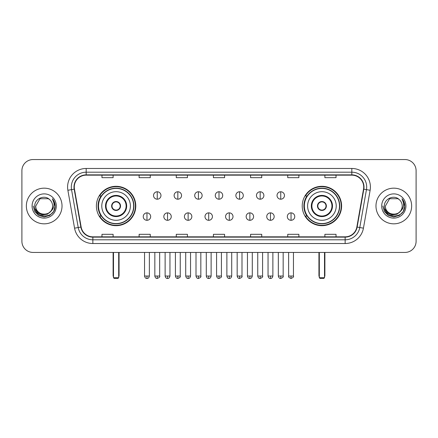 <?xml version="1.0" encoding="UTF-8"?>
<svg xmlns="http://www.w3.org/2000/svg" width="438" height="438" viewBox="0 0 438 438"><rect width="100%" height="100%" fill="white"/><g stroke="black" fill="none" stroke-linecap="round" stroke-linejoin="round"><path stroke-width="0.66" d="M302.225 205.997A19.694 19.694 0 0 0 321.914 225.685A19.694 19.694 0 0 0 341.607 205.997A19.694 19.694 0 0 0 321.914 186.303A19.694 19.694 0 0 0 302.225 205.997M96.393 205.997A19.694 19.694 0 0 0 116.086 225.685A19.694 19.694 0 0 0 135.775 205.997A19.694 19.694 0 0 0 116.086 186.303A19.694 19.694 0 0 0 96.393 205.997M101.118 216.027A18.018 18.018 0 0 1 101.118 195.967M306.945 216.027A18.018 18.018 0 0 1 306.945 195.967M21.9 170.7L21.9 241.294A11.147 11.147 0 0 0 33.047 252.436L404.953 252.436A11.147 11.147 0 0 0 416.1 241.294L416.1 170.7A11.147 11.147 0 0 0 404.953 159.552L33.047 159.552A11.147 11.147 0 0 0 21.9 170.7L21.9 241.294M26.357 205.997A17.832 17.832 0 0 0 44.194 223.829A17.832 17.832 0 0 0 62.026 205.997A17.832 17.832 0 0 0 44.194 188.165A17.832 17.832 0 0 0 26.357 205.997A17.832 17.832 0 0 0 44.194 223.829A17.832 17.832 0 0 0 62.026 205.997A17.832 17.832 0 0 0 44.194 188.165A17.832 17.832 0 0 0 26.357 205.997M375.974 205.997A17.832 17.832 0 0 0 393.806 223.829A17.832 17.832 0 0 0 411.643 205.997A17.832 17.832 0 0 0 393.806 188.165A17.832 17.832 0 0 0 375.974 205.997A17.832 17.832 0 0 0 393.806 223.829A17.832 17.832 0 0 0 411.643 205.997A17.832 17.832 0 0 0 393.806 188.165A17.832 17.832 0 0 0 375.974 205.997M74.285 187.048A11.892 11.892 0 0 1 86.177 175.156L351.824 175.156A11.892 11.892 0 0 1 363.535 189.112L356.85 227.01A11.892 11.892 0 0 1 345.144 236.832L92.856 236.832A11.892 11.892 0 0 1 81.15 227.01L74.465 189.112A11.892 11.892 0 0 1 74.285 187.048M73.989 187.048A12.187 12.187 0 0 0 74.175 189.167L80.855 227.059A12.187 12.187 0 0 0 92.856 237.133L345.144 237.133A12.187 12.187 0 0 0 357.145 227.059L363.825 189.167A12.187 12.187 0 0 0 351.824 174.861L86.177 174.861A12.187 12.187 0 0 0 73.989 187.048M67.879 190.273A18.577 18.577 0 0 1 86.177 168.471L351.824 168.471A18.577 18.577 0 0 1 370.121 190.273L363.436 228.171A18.577 18.577 0 0 1 345.144 243.523L92.856 243.523A18.577 18.577 0 0 1 74.564 228.171L67.879 190.273L71.542 189.627A14.859 14.859 0 0 1 86.177 172.189L351.824 172.189A14.859 14.859 0 0 1 366.458 189.627L359.779 227.525A14.859 14.859 0 0 1 345.144 239.805L92.856 239.805A14.859 14.859 0 0 1 78.221 227.525L71.542 189.627A14.859 14.859 0 0 1 71.312 187.048M404.953 159.552L33.047 159.552M33.047 252.436L404.953 252.436M416.1 241.294L416.1 170.7M357.145 227.059L359.779 227.525L366.458 189.627L370.121 190.273M213.426 175.156L213.426 177.675L224.574 177.675L224.574 175.156M176.273 175.156L176.273 177.675L187.42 177.675L187.42 175.156M139.12 175.156L139.12 177.675L150.267 177.675L150.267 175.156M101.966 175.156L101.966 177.675L113.113 177.675L113.113 175.156M250.58 175.156L250.58 177.675L261.727 177.675L261.727 175.156M287.733 175.156L287.733 177.675L298.88 177.675L298.88 175.156M324.886 175.156L324.886 177.675L336.034 177.675L336.034 175.156M224.574 236.832L224.574 234.319L213.426 234.319L213.426 236.832M187.42 236.832L187.42 234.319L176.273 234.319L176.273 236.832M150.267 236.832L150.267 234.319L139.12 234.319L139.12 236.832M113.113 236.832L113.113 234.319L101.966 234.319L101.966 236.832M261.727 236.832L261.727 234.319L250.58 234.319L250.58 236.832M298.88 236.832L298.88 234.319L287.733 234.319L287.733 236.832M336.034 236.832L336.034 234.319L324.886 234.319L324.886 236.832M50.627 211.39C46.171 217.418 35.358 213.563 35.796 205.997C35.281 216.826 53.102 216.826 52.587 205.997C53.102 216.826 35.281 216.826 35.796 205.997L39.995 198.726L48.388 198.726L49.691 199.651C44.539 194.253 34.618 198.699 34.712 205.997C33.77 218.956 54.783 219.296 55.122 206.626L55.144 205.997C55.111 203.243 54.197 200.823 52.396 198.743C53.764 200.987 54.246 203.407 53.841 205.997C53.447 208.198 52.379 209.999 50.627 211.39A8.399 8.399 0 0 0 52.587 205.997C53.102 216.826 35.281 216.826 35.796 205.997L39.995 198.726M52.587 205.997A8.399 8.399 0 0 0 49.691 199.651M51.164 210.941L47.37 214.22L42.404 214.916L37.832 212.846L34.974 208.718M32.078 205.997A12.111 12.111 0 0 0 44.194 218.108A12.111 12.111 0 0 0 56.305 205.997A12.111 12.111 0 0 0 44.194 193.886A12.111 12.111 0 0 0 32.078 205.997M52.396 198.743L55.139 206.314L54.63 202.679L55.139 206.314L54.63 202.679L55.139 206.314L52.478 198.836L55.139 206.314L52.478 198.836L55.144 205.997L53.677 211.472L49.669 215.48L44.194 216.947L38.719 215.48L34.706 211.472L33.244 205.997M52.478 198.836L55.139 206.32M101.78 205.997A14.306 14.306 0 0 1 116.086 191.691A14.306 14.306 0 0 1 130.387 205.997A14.306 14.306 0 0 1 116.086 220.303A14.306 14.306 0 0 1 101.78 205.997A14.306 14.306 0 0 0 116.086 220.303A14.306 14.306 0 0 0 130.387 205.997M106.051 205.997A10.03 10.03 0 0 0 116.086 216.027A10.03 10.03 0 0 0 126.117 205.997A10.03 10.03 0 0 0 116.086 195.967A10.03 10.03 0 0 0 106.051 205.997M101.342 195.967A17.832 17.832 0 0 0 101.342 216.027M133.656 205.997A17.575 17.575 0 0 0 116.086 188.422A17.575 17.575 0 0 0 98.512 205.997A17.575 17.575 0 0 0 116.086 223.572A17.575 17.575 0 0 0 133.656 205.997M111.624 205.997A4.457 4.457 0 0 0 116.086 210.454A4.457 4.457 0 0 0 120.543 205.997A4.457 4.457 0 0 0 116.086 201.54A4.457 4.457 0 0 0 111.624 205.997M135.402 205.997A19.321 19.321 0 0 1 99.574 216.027L101.364 216.027A17.816 17.816 0 0 0 127.869 219.356A17.816 17.816 0 0 0 127.869 192.638A17.816 17.816 0 0 0 101.364 195.967L99.574 195.967A19.321 19.321 0 0 1 135.402 205.997M111.767 204.88L111.92 204.88A4.309 4.309 0 0 1 120.247 204.88L120.017 204.88A4.084 4.084 0 0 1 116.086 210.081A4.084 4.084 0 0 1 112.15 204.88A4.084 4.084 0 0 1 120.017 204.88L120.401 204.88M120.401 207.108L120.247 207.108A4.309 4.309 0 0 1 111.92 207.108L111.767 207.108M113.486 252.436L113.486 277.703L118.687 277.703L118.687 252.436M113.486 277.703L114.225 278.448L117.942 278.448L118.687 277.703M307.613 205.997A14.306 14.306 0 0 1 321.914 191.691A14.306 14.306 0 0 1 336.22 205.997A14.306 14.306 0 0 1 321.914 220.303A14.306 14.306 0 0 1 307.613 205.997A14.306 14.306 0 0 0 321.914 220.303A14.306 14.306 0 0 0 336.22 205.997M311.883 205.997A10.03 10.03 0 0 0 321.914 216.027A10.03 10.03 0 0 0 331.949 205.997A10.03 10.03 0 0 0 321.914 195.967A10.03 10.03 0 0 0 311.883 205.997M307.169 195.967A17.832 17.832 0 0 0 307.169 216.027M339.488 205.997A17.575 17.575 0 0 0 321.914 188.422A17.575 17.575 0 0 0 304.344 205.997A17.575 17.575 0 0 0 321.914 223.572A17.575 17.575 0 0 0 339.488 205.997M317.457 205.997A4.457 4.457 0 0 0 321.914 210.454A4.457 4.457 0 0 0 326.376 205.997A4.457 4.457 0 0 0 321.914 201.54A4.457 4.457 0 0 0 317.457 205.997M341.235 205.997A19.321 19.321 0 0 1 305.406 216.027L307.197 216.027A17.816 17.816 0 0 0 333.701 219.356A17.816 17.816 0 0 0 333.701 192.638A17.816 17.816 0 0 0 307.197 195.967L305.406 195.967A19.321 19.321 0 0 1 341.235 205.997M317.599 204.88L317.753 204.88A4.309 4.309 0 0 1 326.08 204.88L325.85 204.88A4.084 4.084 0 0 1 321.914 210.081A4.084 4.084 0 0 1 317.983 204.88A4.084 4.084 0 0 1 325.85 204.88L326.233 204.88M326.233 207.108L325.85 207.108A4.084 4.084 0 0 1 317.983 207.108L317.599 207.108M325.85 207.108L326.08 207.108A4.309 4.309 0 0 1 317.753 207.108L317.983 207.108M319.313 252.436L319.313 277.703L324.514 277.703L324.514 252.436M319.313 277.703L320.058 278.448L323.775 278.448L324.514 277.703M157.253 191.767A3.718 3.718 0 0 0 153.535 195.479A3.718 3.718 0 0 0 157.253 199.197A3.718 3.718 0 0 0 160.965 195.479A3.718 3.718 0 0 0 157.253 191.767L157.253 199.197A3.718 3.718 0 0 0 160.965 195.479A3.718 3.718 0 0 0 157.253 191.767M177.833 191.767A3.718 3.718 0 0 0 174.116 195.479A3.718 3.718 0 0 0 177.833 199.197A3.718 3.718 0 0 0 181.551 195.479A3.718 3.718 0 0 0 177.833 191.767L177.833 199.197A3.718 3.718 0 0 0 181.551 195.479A3.718 3.718 0 0 0 177.833 191.767M198.419 191.767A3.718 3.718 0 0 0 194.702 195.479A3.718 3.718 0 0 0 198.419 199.197A3.718 3.718 0 0 0 202.132 195.479A3.718 3.718 0 0 0 198.419 191.767L198.419 199.197A3.718 3.718 0 0 0 202.132 195.479A3.718 3.718 0 0 0 198.419 191.767M219 191.767A3.718 3.718 0 0 0 215.282 195.479A3.718 3.718 0 0 0 219 199.197A3.718 3.718 0 0 0 222.718 195.479A3.718 3.718 0 0 0 219 191.767L219 199.197A3.718 3.718 0 0 0 222.718 195.479A3.718 3.718 0 0 0 219 191.767M239.581 191.767A3.718 3.718 0 0 0 235.868 195.479A3.718 3.718 0 0 0 239.581 199.197A3.718 3.718 0 0 0 243.298 195.479A3.718 3.718 0 0 0 239.581 191.767L239.581 199.197A3.718 3.718 0 0 0 243.298 195.479A3.718 3.718 0 0 0 239.581 191.767M260.167 191.767A3.718 3.718 0 0 0 256.449 195.479A3.718 3.718 0 0 0 260.167 199.197A3.718 3.718 0 0 0 263.884 195.479A3.718 3.718 0 0 0 260.167 191.767L260.167 199.197A3.718 3.718 0 0 0 263.884 195.479A3.718 3.718 0 0 0 260.167 191.767M280.747 191.767A3.718 3.718 0 0 0 277.035 195.479A3.718 3.718 0 0 0 280.747 199.197A3.718 3.718 0 0 0 284.465 195.479A3.718 3.718 0 0 0 280.747 191.767L280.747 199.197A3.718 3.718 0 0 0 284.465 195.479A3.718 3.718 0 0 0 280.747 191.767M146.96 212.868A3.718 3.718 0 0 0 143.242 216.586A3.718 3.718 0 0 0 146.96 220.303A3.718 3.718 0 0 0 150.672 216.586A3.718 3.718 0 0 0 146.96 212.868L146.96 220.303A3.718 3.718 0 0 0 150.672 216.586A3.718 3.718 0 0 0 146.96 212.868M167.54 212.868A3.718 3.718 0 0 0 163.828 216.586A3.718 3.718 0 0 0 167.54 220.303A3.718 3.718 0 0 0 171.258 216.586A3.718 3.718 0 0 0 167.54 212.868L167.54 220.303A3.718 3.718 0 0 0 171.258 216.586A3.718 3.718 0 0 0 167.54 212.868M188.126 212.868A3.718 3.718 0 0 0 184.409 216.586A3.718 3.718 0 0 0 188.126 220.303A3.718 3.718 0 0 0 191.839 216.586A3.718 3.718 0 0 0 188.126 212.868L188.126 220.303A3.718 3.718 0 0 0 191.839 216.586A3.718 3.718 0 0 0 188.126 212.868M208.707 212.868A3.718 3.718 0 0 0 204.995 216.586A3.718 3.718 0 0 0 208.707 220.303A3.718 3.718 0 0 0 212.425 216.586A3.718 3.718 0 0 0 208.707 212.868L208.707 220.303A3.718 3.718 0 0 0 212.425 216.586A3.718 3.718 0 0 0 208.707 212.868M229.293 212.868A3.718 3.718 0 0 0 225.575 216.586A3.718 3.718 0 0 0 229.293 220.303A3.718 3.718 0 0 0 233.005 216.586A3.718 3.718 0 0 0 229.293 212.868L229.293 220.303A3.718 3.718 0 0 0 233.005 216.586A3.718 3.718 0 0 0 229.293 212.868M249.874 212.868A3.718 3.718 0 0 0 246.161 216.586A3.718 3.718 0 0 0 249.874 220.303A3.718 3.718 0 0 0 253.591 216.586A3.718 3.718 0 0 0 249.874 212.868L249.874 220.303A3.718 3.718 0 0 0 253.591 216.586A3.718 3.718 0 0 0 249.874 212.868M270.46 212.868A3.718 3.718 0 0 0 266.742 216.586A3.718 3.718 0 0 0 270.46 220.303A3.718 3.718 0 0 0 274.172 216.586A3.718 3.718 0 0 0 270.46 212.868L270.46 220.303A3.718 3.718 0 0 0 274.172 216.586A3.718 3.718 0 0 0 270.46 212.868M291.04 212.868A3.718 3.718 0 0 0 287.328 216.586A3.718 3.718 0 0 0 291.04 220.303A3.718 3.718 0 0 0 294.758 216.586A3.718 3.718 0 0 0 291.04 212.868L291.04 220.303A3.718 3.718 0 0 0 294.758 216.586A3.718 3.718 0 0 0 291.04 212.868M402.204 205.997C402.719 216.826 384.898 216.826 385.413 205.997L389.612 198.726L398.005 198.726L399.308 199.651C394.156 194.253 384.235 198.699 384.329 205.997C383.381 218.956 404.4 219.296 404.739 206.626L404.756 205.997C404.728 203.243 403.809 200.823 402.007 198.743C403.382 200.987 403.863 203.407 403.458 205.997C403.064 208.198 401.991 209.999 400.244 211.39A8.399 8.399 0 0 0 402.204 205.997C402.719 216.826 384.898 216.826 385.413 205.997C384.898 216.826 402.719 216.826 402.204 205.997A8.399 8.399 0 0 0 399.308 199.651M400.244 211.39C395.782 217.418 384.975 213.563 385.413 205.997M400.775 210.941L396.987 214.22L392.015 214.916L387.444 212.846L384.591 208.718M381.695 205.997A12.111 12.111 0 0 0 393.806 218.108A12.111 12.111 0 0 0 405.922 205.997A12.111 12.111 0 0 0 393.806 193.886A12.111 12.111 0 0 0 381.695 205.997M402.007 198.743L404.756 206.314L404.241 202.679L404.756 206.314L404.241 202.679L404.756 206.314L402.089 198.836L404.756 206.314L402.089 198.836L404.756 205.997L403.294 211.472L399.281 215.48L393.806 216.947L388.331 215.48L384.323 211.472L382.856 205.997M402.089 198.836L404.756 206.32M351.824 168.471L351.824 174.861M71.542 189.627L74.175 189.167M92.856 243.523L92.856 237.133M345.144 237.133L345.144 243.523M74.564 228.171L80.855 227.059M363.825 189.167L366.458 189.627M86.177 168.471L86.177 174.861M359.779 227.525L363.436 228.171M126.675 205.997A10.589 10.589 0 0 0 116.086 195.408A10.589 10.589 0 0 0 105.498 205.997A10.589 10.589 0 0 0 116.086 216.586A10.589 10.589 0 0 0 126.675 205.997M113.113 252.436L113.113 275.475L113.486 275.475M118.687 275.475L119.059 275.475L119.059 252.436M332.502 205.997A10.589 10.589 0 0 0 321.914 195.408A10.589 10.589 0 0 0 311.325 205.997A10.589 10.589 0 0 0 321.914 216.586A10.589 10.589 0 0 0 332.502 205.997M318.941 252.436L318.941 275.475L319.313 275.475M324.514 275.475L324.886 275.475L324.886 252.436M157.253 276.033L154.833 276.033C155.255 277.752 156.065 278.557 157.253 278.448L157.253 276.033L159.667 276.033L159.667 252.436M177.833 276.033L175.419 276.033C175.841 277.752 176.645 278.557 177.833 278.448L177.833 276.033L180.248 276.033L180.248 252.436M198.419 276.033L196 276.033C196.421 277.752 197.226 278.557 198.419 278.448L198.419 276.033L200.834 276.033L200.834 252.436M219 276.033L216.586 276.033C217.007 277.752 217.812 278.557 219 278.448L219 276.033L221.414 276.033L221.414 252.436M239.581 276.033L237.166 276.033C237.588 277.752 238.392 278.557 239.581 278.448L239.581 276.033L242 276.033L242 252.436M260.167 276.033L257.752 276.033C258.174 277.752 258.978 278.557 260.167 278.448L260.167 276.033L262.581 276.033L262.581 252.436M280.747 276.033L278.333 276.033C278.754 277.752 279.559 278.557 280.747 278.448L280.747 276.033L283.167 276.033L283.167 252.436M146.96 276.033L144.545 276.033C144.967 277.752 145.772 278.557 146.96 278.448L146.96 276.033L149.374 276.033L149.374 252.436M167.54 276.033L165.126 276.033C165.548 277.752 166.352 278.557 167.54 278.448L167.54 276.033L169.955 276.033L169.955 252.436M188.126 276.033L185.712 276.033C186.134 277.752 186.938 278.557 188.126 278.448L188.126 276.033L190.541 276.033L190.541 252.436M208.707 276.033L206.293 276.033C206.714 277.752 207.519 278.557 208.707 278.448L208.707 276.033L211.121 276.033L211.121 252.436M229.293 276.033L226.879 276.033C227.3 277.752 228.105 278.557 229.293 278.448L229.293 276.033L231.707 276.033L231.707 252.436M249.874 276.033L247.459 276.033C247.881 277.752 248.685 278.557 249.874 278.448L249.874 276.033L252.288 276.033L252.288 252.436M270.46 276.033L268.045 276.033C268.467 277.752 269.271 278.557 270.46 278.448L270.46 276.033L272.874 276.033L272.874 252.436M291.04 276.033L288.626 276.033C288.138 276.805 288.943 277.61 291.04 278.448L291.04 276.033L293.455 276.033L293.455 252.436M113.113 275.475A2.973 2.973 0 0 0 113.486 276.915M118.687 276.915A2.973 2.973 0 0 0 119.059 275.475M318.941 275.475A2.973 2.973 0 0 0 319.313 276.915M324.514 276.915A2.973 2.973 0 0 0 324.886 275.475M154.833 276.033L154.833 252.436M159.667 276.033C160.155 276.805 159.35 277.61 157.253 278.448M175.419 276.033L175.419 252.436M180.248 276.033C180.741 276.805 179.936 277.61 177.833 278.448M196 276.033L196 252.436M200.834 276.033C201.321 276.805 200.516 277.61 198.419 278.448M216.586 276.033L216.586 252.436M221.414 276.033C221.907 276.805 221.102 277.61 219 278.448M237.166 276.033L237.166 252.436M242 276.033C242.488 276.805 241.683 277.61 239.581 278.448M257.752 276.033L257.752 252.436M262.581 276.033C263.074 276.805 262.269 277.61 260.167 278.448M278.333 276.033L278.333 252.436M283.167 276.033C283.654 276.805 282.849 277.61 280.747 278.448M144.545 276.033L144.545 252.436M149.374 276.033C148.953 277.752 148.148 278.557 146.96 278.448M165.126 276.033L165.126 252.436M169.955 276.033C169.533 277.752 168.729 278.557 167.54 278.448M185.712 276.033L185.712 252.436M190.541 276.033C190.119 277.752 189.315 278.557 188.126 278.448M206.293 276.033L206.293 252.436M211.121 276.033C210.7 277.752 209.895 278.557 208.707 278.448M226.879 276.033L226.879 252.436M231.707 276.033C231.286 277.752 230.481 278.557 229.293 278.448M247.459 276.033L247.459 252.436M252.288 276.033C251.866 277.752 251.062 278.557 249.874 278.448M268.045 276.033L268.045 252.436M272.874 276.033C272.452 277.752 271.648 278.557 270.46 278.448M288.626 276.033L288.626 252.436M293.455 276.033C293.947 276.805 293.142 277.61 291.04 278.448"/></g></svg>
